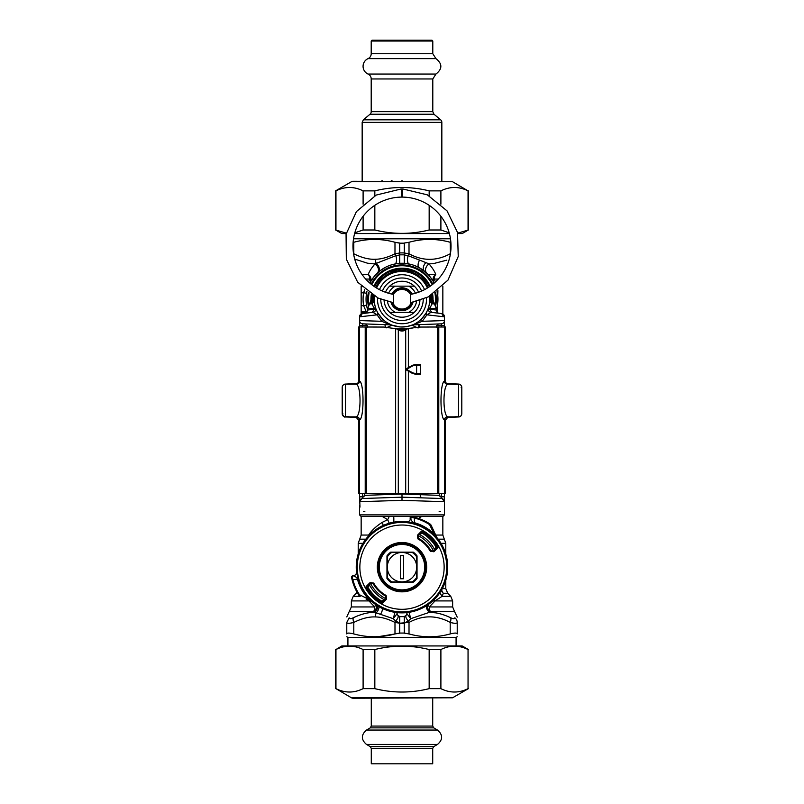 <?xml version="1.0" encoding="UTF-8"?>
<svg xmlns="http://www.w3.org/2000/svg" width="804" height="804" viewBox="0 0 804 804"><rect width="100%" height="100%" fill="white"/><g stroke="black" fill="none" stroke-linecap="round" stroke-linejoin="round"><path stroke-width="1.21" d="M364.845 511.625L363.569 511.625M439.155 511.625L440.431 511.625M359.981 507.133L359.519 493.656M361.971 498.54L359.519 501.706L364.423 495.375L402 494.008L402 500.339L359.519 501.706L361.971 498.54L402 497.173L421.105 497.827L420.02 494.661L402 494.008M402 500.339L444.481 501.706L442.029 498.54L444.481 501.706A3.266 3.266 0 0 0 442.029 498.54L439.577 495.375L420.02 494.661M441.607 326.987L441.607 325.469L444.481 325.469L444.481 320.585A3.266 3.266 0 0 1 441.326 323.851L413.97 324.806A3.266 2.583 -92 0 0 412.532 325.419L414.874 326.615A6.532 2.352 -118.6 0 0 415.206 327.801M414.874 326.615L417.849 327.891L419.246 324.625L416.542 324.715M421.447 319.057L422.271 321.298L426.914 314.836L444.481 316.826L444.481 320.585L422.271 321.298L413.447 324.766A3.266 2.794 67.8 0 0 412.492 324.947L412.532 325.419M413.447 324.766L413.97 324.806M416.09 323.982A3.266 0.804 61.4 0 0 415.316 323.61L417.598 322.213M413.738 324.404L412.904 324.776M417.939 321.982L421.055 319.439M421.537 318.977L426.009 313.198L426.914 314.836L431.055 312.294A3.266 3.266 97 0 1 428.351 308.012L429.587 309.138L436.039 310.012M374.322 296.977L374.383 296.264L373.438 296.163L372.403 296.887L372.403 301.148L374.322 296.977A3.266 1.035 4.7 0 1 373.528 297.57L373.438 296.163A28.733 28.733 0 0 1 373.488 295.681M375.257 306.716A6.532 2.271 -15.6 0 1 374.242 308.475A31.386 21.507 94 0 0 374.413 309.138L372.182 312.384L372.945 312.294A3.266 3.266 147.6 0 0 375.649 308.012L375.217 306.575M374.935 305.47L374.403 302.344M374.373 302.123L374.222 299.239A6.532 6.12 -0 0 1 371.971 303.852L373.528 297.57M362.835 313.53L364.825 313.289C366.041 313.339 366.996 312.264 367.689 310.042L374.413 309.138L375.669 308.073M376.433 310.073L377.428 312.173M377.981 313.178L382.463 318.977L381.729 321.298L390.03 324.806A3.266 2.583 -88 0 1 391.468 325.419L391.508 324.947A3.266 2.794 112.2 0 0 390.553 324.766M382.714 319.218L383.91 320.304M387.025 322.625L390.995 324.736M412.492 324.947L406.814 326.585L400.774 326.977M399.94 326.926L392.151 325.198M427.638 309.922L426.009 313.198M428.743 306.716L428.351 308.012A3.266 3.266 0 0 0 431.055 312.294L431.818 312.384L429.587 309.138A31.396 21.517 -94 0 0 429.758 308.475L436.311 308.475L434.391 303.852L432.029 303.852L429.758 308.475A6.532 2.271 -164.4 0 1 428.743 306.716L428.874 306.234M429.688 297.048A6.532 6.512 175.5 0 0 431.597 301.148L432.029 303.852A6.532 6.12 180 0 1 429.778 299.239L429.778 299.359M429.648 301.842L429.155 305.048M434.371 303.852L431.597 301.148L430.472 297.57A3.266 1.035 -4.7 0 1 429.678 296.977L429.617 296.264L430.562 296.163A28.733 28.733 0 0 0 430.512 295.681M362.393 313.59L359.519 316.826L362.393 313.59L372.945 312.294L377.086 314.836L377.991 313.198L380.021 316.213M377.086 314.836L381.729 321.298L359.519 320.585L359.519 316.826A3.266 3.266 0 0 1 362.313 313.6A3.266 3.266 0 0 0 359.519 316.826L377.086 314.836M359.519 326.987L359.519 325.469L362.393 325.469L362.674 323.851C360.755 323.61 359.7 322.515 359.519 320.585C359.7 322.515 360.755 323.61 362.674 323.851L390.03 324.806M356.815 417.196L357.378 417.557A3.266 3.266 0 0 0 356.373 417.356L357.378 417.557A3.266 3.266 0 0 0 356.373 417.356L356.433 417.356M359.519 496.822L362.393 496.822L362.393 493.676M360.765 499.143L360.031 499.957M362.544 498.339L362.393 496.822L364.111 496.761M384.754 324.625L386.151 327.891L391.468 325.419M396.523 328.876L407.477 328.876A63.717 63.717 0 0 0 396.523 328.876M441.456 498.339L441.607 496.822L439.888 496.761M430.472 297.57L430.562 296.163L431.597 296.887L431.597 301.148L429.678 296.977M374.312 297.048A6.532 6.512 4.5 0 1 372.403 301.148L369.629 303.852M342.504 415.085L342.202 413.728C342.544 415.799 343.589 416.894 345.358 416.974L344.253 416.633M342.313 414.532L342.202 387.427A3.266 3.266 -0 0 1 345.469 384.161L356.192 384.191A3.266 3.266 91.6 0 0 359.458 380.925L358.604 380.895C358.413 382.875 357.318 383.97 355.338 384.161M342.504 385.97L342.202 387.327C342.544 385.247 343.589 384.161 345.358 384.081L343.62 384.654M342.313 386.523L342.202 387.277M357.267 383.538A3.266 3.266 0 0 1 356.373 383.699L345.067 384.111L357.267 383.538A3.266 3.266 0 0 1 356.373 383.699L356.765 383.84M359.519 325.469L359.519 320.585M372.403 296.887L371.981 301.54M372.222 294.927A30.08 30.08 0 0 0 371.981 297.229L369.609 303.852L371.971 303.852L374.242 308.475L367.689 308.475L369.609 303.852M372.182 312.384L369.649 312.696M369.277 309.831L371.639 309.51M372.945 312.294A3.266 3.266 83 0 0 375.649 308.012M433.788 303.178A6.532 6.472 1.4 0 1 433.034 299.992A31.044 31.044 0 0 1 433.004 300.847A31.044 31.044 0 0 0 433.034 299.992L432.663 294.385A31.044 31.044 0 0 1 432.964 297.058A31.044 31.044 0 0 0 432.663 294.385A31.044 31.044 0 0 1 433.034 299.992L434.391 303.852M433.024 300.204L432.019 297.229L432.019 301.54M431.778 294.927A30.08 30.08 0 0 1 432.019 297.229L431.597 296.887M436.693 325.64L441.607 325.469L441.326 323.851A3.266 3.266 0 0 0 444.481 320.585A3.266 3.266 0 0 1 441.326 323.851M431.818 312.384L434.351 312.696M431.055 312.294L441.607 313.59L444.481 316.826A3.266 3.266 0 0 0 441.687 313.6A3.266 3.266 0 0 1 444.481 316.826L441.607 313.59M444.481 325.469L444.481 326.987M446.793 384.031L460.38 384.654M458.662 384.081L458.652 384.081C460.411 384.161 461.456 385.247 461.797 387.347L461.797 387.458A3.266 3.266 180 0 0 458.531 384.191L458.531 416.864A3.266 3.266 180 0 0 461.797 413.598L461.797 387.458A3.266 3.266 180 0 0 458.531 384.191L447.808 384.191C445.828 383.99 444.743 382.905 444.542 380.925A19.658 1.025 90 0 0 444.421 381.076C439.838 382.935 439.838 418.18 444.421 419.989A19.658 1.025 90 0 0 444.542 420.13L445.396 420.11L448.27 416.864M461.496 385.97L461.797 387.427A3.266 3.266 180 0 0 458.531 384.161L458.531 384.191M458.652 384.081L446.733 383.538M461.496 415.085L461.797 413.728C461.456 415.799 460.411 416.894 458.642 416.974L446.622 417.557A3.266 3.266 0 0 1 447.627 417.356L460.38 416.402M446.622 417.557A3.266 3.266 0 0 1 447.627 417.356L447.185 417.196M444.481 493.656L444.481 496.822L441.607 496.822L441.607 493.676M444.481 514.892L442.843 516.52L361.157 516.52L359.519 514.892L444.481 514.892L444.481 496.822M345.338 416.974L356.373 417.356L343.62 416.402M371.157 299.239A6.532 5.759 -137.6 0 1 369.93 303.53M370.966 299.992A31.044 31.044 0 0 0 371.036 301.389A31.044 31.044 0 0 1 370.966 299.992L371.337 294.385A31.044 31.044 0 0 0 370.966 299.992A6.532 6.472 178.6 0 1 370.212 303.178M432.843 299.239A6.532 5.759 -42.4 0 0 434.07 303.53M441.165 313.53L439.175 313.289C437.768 313.208 436.813 312.123 436.311 310.042L436.311 308.475M461.797 387.277L461.687 386.523M461.797 413.728L461.687 414.532M373.82 286.214A31.044 31.044 0 0 1 430.18 286.214L418.723 273.079L402 268.194L385.277 273.079L373.82 286.214M367.689 309.952A35.939 35.939 0 0 1 366.946 291.289L366.905 291.47M369.87 283.129A35.939 35.939 0 0 1 434.13 283.129M437.868 296.917L437.054 291.289A35.939 35.939 0 0 1 436.311 309.952M436.853 308.032L437.034 307.249M435.446 281.933L434.23 279.068A6.532 3.407 151.7 0 0 433.637 282.174L433.426 281.792M433.296 281.551L432.944 280.948M432.783 280.676L429.738 276.385M433.637 282.174A6.532 5.869 151.7 0 1 435.738 274.445C434.773 271.581 432.532 268.064 429.004 263.893A6.532 5.065 133.7 0 0 426.823 273.239L419.236 267.692L414.583 265.561M411.296 264.516L404.291 263.26L398.462 263.461M396.503 263.712L391.759 264.777M385.297 267.41L379.759 270.998L375.518 274.938M375.076 275.42L374.614 275.953M374.312 276.315L370.363 282.174A6.532 5.869 28.3 0 0 368.262 274.445C369.227 271.571 371.468 268.054 374.996 263.893A6.532 5.065 46.3 0 1 377.176 273.239L378.101 272.395A6.532 4.693 48.3 0 0 376.202 263.39L373.83 263.873L367.458 263.189L354.745 259.109M366.373 304.002L366.493 304.796M366.061 299.55A35.778 35.617 -90 0 0 366.554 305.168L366.594 305.43M366.674 305.872L367.569 309.53M364.785 289.53L363.609 292.756L366.554 293.299A35.778 35.617 -90 0 0 366.061 298.917M415.427 293.249A14.703 14.703 0 0 0 408.733 286.164L389.669 286.164A17.969 17.969 0 0 0 385.448 292.244M384.071 300.405A17.969 17.969 0 0 0 414.331 312.304A17.969 17.969 0 0 0 419.929 300.405M414.331 312.304L389.669 312.304M418.552 292.244A17.969 17.969 0 0 0 389.669 286.164M408.733 286.164L414.331 286.164M402.965 326.987A27.778 27.778 0 0 0 429.607 296.194A27.778 27.778 0 0 1 402.965 326.987A27.778 27.778 0 0 1 374.393 296.194A27.778 27.778 0 0 0 402.965 326.987M427.406 288.023A27.778 27.778 0 0 0 376.594 288.023A27.778 27.778 0 0 1 427.406 288.023M416.703 567.172A14.703 14.703 0 0 1 402 581.875L391.669 581.875A17.969 17.969 0 0 1 387.297 577.503L387.297 567.172A14.703 14.703 0 0 1 402 552.469A14.703 14.703 0 0 1 416.703 567.172L416.703 577.503A17.969 17.969 0 0 1 412.331 581.875L402 581.875A14.703 14.703 0 0 1 387.297 567.172L387.297 556.84A17.969 17.969 0 0 1 391.669 552.469L412.331 552.469A17.969 17.969 0 0 1 416.703 556.84L416.703 567.172M403.638 578.749L403.638 555.584L400.362 555.584L400.362 578.749L403.638 578.749M358.805 595.151A51.466 51.466 0 0 1 351.79 578.478A1.638 1.216 -12.7 0 1 352.313 577.302L353.308 575.664C355.86 576.639 357.277 577.955 357.549 579.604L352.835 579.543A50.702 50.702 0 0 0 359.448 594.729A3.266 1.749 -65 0 0 360.172 596.337A3.266 3.266 0 0 1 358.805 595.151L359.448 594.729L368.966 599.412L369.518 598.879L372.704 602.296A45.748 45.748 0 0 0 437.125 537.866L437.557 538.831A3.266 3.246 -25 0 1 437.155 538.177L434.25 534.137A46.16 46.16 0 0 0 414.442 522.711L414.231 523.444L406.884 521.716C409.045 521.706 410.251 520.62 410.492 518.469L412.14 517.485A1.638 1.216 -77.3 0 1 413.306 516.962L414.372 518.007L414.442 522.711C412.784 522.439 411.467 521.032 410.492 518.469L412.462 516.781L413.306 516.962A51.466 51.466 0 0 1 429.979 523.977L429.567 524.62A3.266 1.749 155 0 1 431.165 525.334A3.266 3.266 0 0 0 429.979 523.977M412.14 517.485L414.372 518.007A50.702 50.702 0 0 1 429.567 524.62L434.25 534.137L433.718 534.68L437.557 538.831M436.492 546.539A40.19 40.19 0 0 0 436.341 546.298L435.798 545.413A40.19 40.19 0 0 0 422.894 532.841M436.331 546.268A40.19 40.19 0 0 0 435.879 545.544M435.808 545.444A40.19 40.19 0 0 0 435.798 545.413L437.356 545.625L437.577 548.087A2.281 2.271 -83.2 0 0 437.909 545.283L437.356 545.625A41.396 41.396 0 0 0 423.547 531.816L423.748 533.374L422.874 532.821A40.19 40.19 0 0 0 422.633 532.68M367.508 587.794A40.19 40.19 0 0 0 367.659 588.046L368.202 588.92A40.19 40.19 0 0 0 368.202 588.92A40.19 40.19 0 0 0 381.106 601.503M368.202 588.92L366.644 588.709A41.396 41.396 0 0 0 380.453 602.518L380.121 603.08A42.049 42.049 0 0 1 366.091 589.051L366.885 586.709L368.091 586.85A1177.79 41.104 135 0 1 369.257 585.603L368.915 584.97L370.533 583.272L373.106 583.614A33.245 33.245 0 0 0 385.548 596.065L385.9 598.638L384.191 600.256A27336.161 954.016 135 0 1 383.568 599.915A1177.79 41.104 135 0 1 382.322 601.08L381.126 601.513A40.19 40.19 0 0 0 381.367 601.663M366.071 599.091L373.006 602.317L368.966 599.412A46.16 46.16 0 0 1 357.549 579.604L358.282 579.403L356.554 572.046C356.534 574.207 355.448 575.413 353.308 575.664L353.207 575.664A1.638 1.638 0 0 0 351.609 577.634A51.466 51.466 0 0 0 351.79 578.478L351.609 577.634L353.207 575.664A1.638 1.638 0 0 0 351.609 577.634A51.466 51.466 0 0 0 351.79 578.478L352.835 579.543L352.313 577.302M413.276 552.137L390.724 552.137A18.783 18.783 0 0 0 386.965 555.896L386.965 578.438A18.783 18.783 0 0 0 390.724 582.196L413.276 582.196A18.783 18.783 0 0 0 417.035 578.438L417.035 555.896A18.783 18.783 0 0 0 413.276 552.137M422.793 555.815A23.688 23.688 0 0 0 381.769 554.84A23.688 23.688 0 0 0 401.437 590.85A23.688 23.688 0 0 0 422.793 555.815A23.688 23.688 0 0 0 381.769 554.84A23.688 23.688 0 0 0 401.437 590.85A23.688 23.688 0 0 0 422.793 555.815M356.554 572.046L356.514 572.046A45.748 45.748 0 0 1 406.884 521.685C409.045 521.665 410.251 520.58 410.492 518.439M372.523 602.096L373.006 602.317A3.266 3.246 -65 0 1 373.659 602.729M356.514 572.046C356.494 574.207 355.418 575.413 353.268 575.664M372.704 602.296A3.296 3.296 32.1 0 0 371.981 601.844L372.051 601.874M436.924 537.685L431.165 525.334M436.672 537.152L436.672 537.152A3.296 3.296 57.9 0 0 437.125 537.866M433.547 550.991L437.115 547.624L435.909 547.494A1177.79 41.104 -45 0 1 434.743 548.74L435.085 549.363L433.547 550.991A35.456 35.456 0 0 0 418.18 535.625L419.809 534.077A27336.161 954.016 -45 0 1 420.432 534.419A1177.79 41.104 -45 0 1 421.678 533.253L422.874 532.821M368.091 586.85L367.659 588.046M435.909 547.494L436.341 546.298M381.126 601.513L380.252 600.96L380.453 602.518L382.463 602.286L382.322 601.08M385.548 596.065L386.111 595.452A32.441 32.441 0 0 1 373.709 583.061L373.146 583.382A33.095 33.095 0 0 0 385.789 596.025L386.603 599.06L386.111 595.452M373.106 583.614L370.101 582.568L366.423 586.247L366.885 586.709L370.533 583.272M386.603 599.06L382.925 602.749L382.463 602.286L385.9 598.638M430.894 550.72L430.291 551.273A32.441 32.441 0 0 0 417.889 538.881L418.452 538.278A33.245 33.245 0 0 1 430.894 550.72L433.467 551.062M437.577 548.087L433.899 551.775L430.854 550.951A33.095 33.095 0 0 0 418.211 538.318L417.397 535.273L417.889 538.881M437.909 545.283A42.049 42.049 0 0 0 423.879 531.253L421.537 532.057L421.678 533.253M418.18 535.625L418.452 538.278M417.397 535.273L421.075 531.595L421.537 532.057L418.1 535.705M413.306 516.962A51.466 51.466 0 0 0 412.462 516.781L412.462 516.781A1.638 1.638 0 0 0 410.492 518.379A1.638 1.638 0 0 1 412.452 516.781A51.466 51.466 0 0 1 413.306 516.962M418.593 518.449L421.547 516.52M437.286 312.374L437.909 290.616M384.593 599.915A37.084 37.084 0 0 1 369.257 584.578M419.407 534.419A37.084 37.084 0 0 1 434.743 549.765M385.819 598.709A35.456 35.456 0 0 1 370.453 583.352M382.031 601.291A39.537 39.537 0 0 1 367.87 587.131M421.969 533.042A39.537 39.537 0 0 1 436.13 547.202M445.788 580.418L445.788 588.639L447.697 593.262L443.326 593.262A6.532 6.201 25.3 0 1 441.386 590.437M441.708 589.885A6.532 5.909 90 0 0 443.326 593.262L442.14 596.297L435.054 600.92L452.642 600.92L452.642 606.94L454.561 611.563L430.341 611.563A6.532 5.075 52.2 0 1 427.165 605.372M434.341 599.523L435.054 600.92L429.306 606.94A6.532 2.955 52.2 0 1 428.351 604.568M435.396 612.829L429.447 612.316L410.743 618.688L406.864 613.693M406.271 615.11L406.1 615.331C405.306 616.638 406.07 618.527 408.392 621.02L410.743 618.688L408.864 611.633M407.326 612.598L406.894 613.351A3.266 3.266 0 0 1 404.291 616.387L404.291 633.039A106.821 106.821 0 0 1 399.709 633.039L399.709 623.221L394.985 622.427A6.532 2.995 -63.1 0 1 395.608 621.02L393.256 618.688L395.136 611.633M361.157 286.134L361.157 312.585L365.82 312.997M382.433 608.517A6.532 3.779 -61.4 0 1 380.443 614.326L393.256 618.688L397.136 613.653L396.673 612.598M404.291 269.239L404.291 268.275M424.391 271.119A6.532 4.201 128.5 0 1 425.899 262.586L429.004 263.893L433.316 263.652L446.843 260.144M452.642 606.94L429.306 606.94A6.532 3.528 90 0 0 430.341 611.563A64.209 24.773 170.7 0 1 429.447 612.316C435.999 612.326 443.104 614.155 450.773 617.804C453.305 618.979 454.662 618.979 454.833 617.804C455.456 610.387 455.456 610.387 454.833 617.804A6.532 5.98 180 0 1 457.225 622.427C457.064 623.592 454.722 623.592 450.2 622.427A6.532 2.995 -63.1 0 0 450.773 617.804M409.176 264.013A6.532 2.764 101.5 0 1 408.12 255.692L404.291 254.948L404.291 252.989L409.015 253.783C422.743 261.189 436.471 261.189 450.2 253.783A6.532 2.995 -116.9 0 1 450.34 254.175M425.899 262.586L408.12 255.692A6.532 2.995 -63.1 0 0 409.015 253.783L409.015 242.275L404.291 243.039L404.291 263.26L399.709 263.26L399.709 243.17L404.291 243.17M426.261 605.955A6.532 4.975 -126.4 0 0 429.447 612.316M439.798 592.93L442.14 596.297L450.732 596.297L442.14 596.297M397.196 613.995L396.985 612.638A3.266 3.266 0 0 1 397.106 613.351L397.106 613.351A3.266 3.266 0 0 0 399.709 616.387L399.709 623.221L409.015 622.427A6.532 2.995 -116.9 0 0 408.392 621.02L404.291 623.03M397.789 615.201L397.9 615.331C398.694 616.638 397.93 618.527 395.608 621.02L399.709 623.03M406.864 613.653L406.894 613.351A3.266 3.266 0 0 1 407.015 612.638L406.894 613.351L407.015 612.638M414.794 516.52L415.377 517.474M410.171 518.088L410.563 516.52A3.266 3.266 0 0 0 410.171 518.088L410.171 517.967M394.824 264.013A6.532 2.764 78.5 0 0 395.88 255.692L376.202 263.39A6.532 3.266 -91.6 0 1 375.388 259.26C381.257 259.21 387.789 257.38 394.985 253.783L399.709 252.989L399.709 254.948L395.88 255.692A6.532 2.995 -116.9 0 1 394.985 253.783L394.985 242.275C381.257 238.517 367.528 238.517 353.8 242.275L353.127 242.446M361.157 286.877L361.87 286.847M366.634 312.444L366.272 311.781L367.116 311.892M361.157 311.59L366.272 311.781L363.609 305.711L366.554 305.168M380.443 614.326L374.553 612.316A64.179 24.773 -170.7 0 1 373.659 611.563A6.532 5.075 127.8 0 0 376.835 605.372M457.225 622.427C457.225 615.01 457.225 615.01 457.225 622.427L457.225 633.934L457.225 622.427M454.561 611.563L457.225 617.15M404.291 633.16L409.015 633.934L404.291 633.039A106.821 106.821 180 0 1 399.709 633.039L394.985 633.934C381.257 637.693 367.528 637.693 353.8 633.934C349.298 632.798 346.956 632.798 346.775 633.934L346.775 622.427L346.775 633.934C346.775 637.693 346.775 637.693 346.775 633.934C346.775 637.693 346.775 637.693 346.775 633.934M353.8 633.934L353.8 622.427C349.278 623.592 346.936 623.592 346.775 622.427C346.775 615.01 346.775 615.01 346.775 622.427L349.167 617.804C348.544 610.387 348.544 610.387 349.167 617.804C349.338 618.979 350.695 618.979 353.227 617.804C360.895 614.155 368.001 612.326 374.553 612.316A6.532 4.975 -53.6 0 0 377.739 605.955M347.921 645.944L347.921 637.421L456.079 637.421L457.225 636.758M450.421 253.722L450.2 242.275C436.471 238.476 422.743 238.476 409.015 242.275L404.291 243.039M399.709 243.17L394.854 242.245M353.539 238.788L450.461 238.788M393.829 518.088L393.769 522.168A3.266 3.266 0 0 0 393.829 521.525L393.829 518.088A3.266 3.266 0 0 0 393.437 516.52L393.829 517.987M404.291 616.638L399.709 616.638M389.247 523.243L387.679 519.675L382.423 522.268C376.423 526.027 371.81 530.298 368.604 535.052A6.532 4.392 -140.3 0 1 368.815 535.675M389.206 516.52L387.679 519.675L382.423 516.5M369.177 600.528L366.272 599.181M375.649 604.568L374.694 606.94L368.946 600.92L351.358 600.92L353.268 596.297L360.091 596.297M378.965 606.698A6.532 4.553 -55.8 0 1 376.182 612.859A6.532 3.266 -88.4 0 0 375.388 616.939C368.915 616.638 361.72 618.467 353.8 622.427A6.532 2.995 -116.9 0 1 353.227 617.804M450.2 633.934L450.2 622.427C436.471 615.01 422.743 615.01 409.015 622.427L409.015 633.934C422.743 637.723 436.471 637.723 450.2 633.934C454.702 632.798 457.044 632.798 457.225 633.934C457.225 637.693 457.225 637.693 457.225 633.934C457.225 637.693 457.225 637.693 457.225 633.934M394.704 634.004L378.493 636.647M399.709 633.16L394.985 633.934L394.985 622.427C387.789 618.829 381.257 617 375.388 616.939M450.873 242.446L450.2 242.275M399.709 243.039L394.985 242.275M370.373 282.164A6.543 3.407 28.3 0 0 369.77 279.068L368.554 281.933M399.709 269.239L399.709 268.275M388.875 327.811L384.181 327.057L358.604 326.987L358.604 380.895M415.085 327.821L419.819 327.057L445.396 326.987L419.819 327.057L407.849 328.524L405.668 330.112A62.41 62.41 180 0 0 405.668 330.102L405.668 330.112A8.171 8.171 -0 0 1 398.332 330.102L398.332 330.102A62.41 62.41 180 0 0 398.312 330.102L396.151 328.524L392.191 328.203M359.458 420.13A19.658 1.025 -90 0 0 359.579 419.989C359.378 418.03 358.293 416.944 356.323 416.743A16.402 1.025 -90 0 1 356.192 416.864L345.469 416.864L356.192 416.864A3.266 3.266 -88.4 0 1 359.458 420.13L358.604 420.11L355.73 416.864M391.92 328.183L384.181 327.067L358.604 326.987M412.09 328.183L407.849 328.524L405.698 330.102L398.302 330.102L398.302 493.706L445.396 493.626L445.396 420.11M396.151 328.524L398.302 330.102M356.323 416.743C361.257 415.246 361.257 385.87 356.323 384.312A16.402 1.025 -90 0 0 356.192 384.191L345.469 384.161M365.217 327.037L365.217 493.676L359.579 493.656L359.579 419.989C364.162 418.18 364.162 382.935 359.579 381.076A19.658 1.025 -90 0 0 359.458 380.925M444.542 420.13C444.743 418.15 445.828 417.055 447.808 416.864L447.808 416.864A16.402 1.025 90 0 1 447.677 416.743C442.743 415.246 442.743 385.87 447.677 384.312C445.707 384.111 444.622 383.026 444.421 381.076L444.421 327.007M342.202 387.438L342.202 413.598L342.836 413.618M365.217 493.676L398.302 493.706M345.469 384.191A3.266 3.266 -0 0 0 342.202 387.458A3.266 3.266 -0 0 1 345.469 384.191L345.469 416.864A3.266 3.266 -0 0 1 342.202 413.598A3.266 3.266 -0 0 0 345.469 416.864L345.469 416.864C344.675 417.698 343.589 416.603 342.202 413.598M358.604 420.11L358.604 493.626L359.579 493.656M445.396 326.987L445.396 380.895C445.587 382.875 446.682 383.97 448.662 384.161L447.808 384.191A16.402 1.025 90 0 0 447.677 384.312M415.708 365.116L415.608 364.463L412.341 365.338L415.467 364.463L419.909 364.453A0.653 0.653 -0 0 1 420.562 365.106L416.603 365.116L417.296 364.453L415.608 364.463L415.377 365.116L416.643 365.106L416.603 373.609L415.608 374.262L416.603 373.609L420.562 373.609L420.562 365.106L419.909 364.453L417.296 364.453L412.683 365.9L406.512 369.368L412.683 372.825L415.708 373.609M407.849 328.524L411.829 328.203M448.662 384.161L458.531 384.161M461.797 395.498L461.797 410.985M419.909 374.262A0.653 0.653 180 0 0 420.562 373.609C419.025 374.443 422.683 374.262 416.472 374.262L419.909 374.262M412.341 373.388L415.608 374.262L412.341 373.388L406.342 369.93A0.653 0.653 -0 0 1 406.342 368.795L406.342 369.93L412.341 373.388L412.683 372.825M392.995 302.585L378.111 298.063L357.72 282.284L346.323 259.149L346.062 234.235L356.423 211.583L376.232 195.06L401.286 188.94L401.799 197.101A49.014 49.014 0 0 0 393.488 294.385L393.357 303.852A9.799 9.799 0 0 0 410.643 303.852L411.226 302.545A9.799 9.799 0 0 1 410.643 303.852L410.643 294.616A9.799 9.799 0 0 0 393.357 294.616M410.643 294.616L410.512 294.385A49.014 49.014 0 0 0 402.201 197.101L402.714 188.94L427.336 194.849L446.994 210.829L457.516 232.436L458.24 256.466L447.969 280.124L428.351 296.857L411.005 302.585M392.774 302.545L393.357 303.852A9.799 9.799 0 0 1 392.774 302.545A9.799 9.799 0 0 0 393.357 303.852M396.513 289.199A11.437 11.437 0 0 0 391.809 294.053A11.437 11.437 0 0 1 412.191 294.053A11.437 11.437 0 0 0 396.513 289.199M390.955 302.214A11.437 11.437 0 0 0 413.045 302.214A11.437 11.437 0 0 1 390.955 302.214M397.297 290.636A9.799 9.799 0 0 0 393.508 294.334A9.799 9.799 0 0 1 410.492 294.334A9.799 9.799 0 0 0 397.297 290.636M393.508 304.133A9.799 9.799 0 0 0 400.744 308.957A9.799 9.799 0 0 1 393.508 304.133M351.428 181.734L452.572 181.734L353.097 181.292A3.316 3.316 0 0 0 351.428 181.734L335.6 190.87L335.6 229.984L346.313 233.14M452.572 181.734L468.049 190.87C458.994 186.367 449.938 186.367 440.893 190.87L429.165 190.87C411.055 186.367 392.945 186.367 374.835 190.87L363.106 190.87C354.061 186.367 345.006 186.367 335.951 190.87L335.6 190.87M457.687 233.14L468.4 229.984L462.169 233.572L457.788 233.572M449.386 233.572L354.614 233.572M346.212 233.572L341.831 233.572L335.6 229.984M354.825 232.808L363.106 229.984L374.835 229.984C392.945 234.487 411.055 234.487 429.165 229.984L440.893 229.984L449.175 232.808M335.951 190.87L335.951 229.984M363.106 229.984L363.106 216.286M363.106 204.196L363.106 190.87M374.835 190.87L374.835 195.794M374.835 205.311L374.835 229.984M468.049 229.984L468.049 190.87M440.893 190.87L440.893 204.196M440.893 216.286L440.893 229.984M429.165 229.984L429.165 205.311M429.165 195.794L429.165 190.87M382.915 181.292L382.101 180.669L381.267 181.292M392.613 181.292L391.749 180.669L390.774 181.292M402.955 181.292L402 180.669L401.045 181.292M432.793 41.034L371.207 41.034L372.041 40.2L431.959 40.2L432.793 41.034L432.793 53.717L371.207 53.717L371.207 41.034M371.207 111.686L432.793 111.686L433.979 114.228L440.652 119.826L363.348 119.826L370.021 114.228A3.316 3.316 0 0 0 371.207 111.686L371.207 78.963A5.397 5.397 0 0 0 368.041 74.048A8.462 8.462 0 0 1 368.041 58.632A5.397 5.397 0 0 0 371.207 53.717M440.652 119.826A3.316 3.316 0 0 1 441.838 122.379L362.162 122.379L362.162 181.292M432.713 748.403L432.713 763.8L371.287 763.8L371.287 748.403L432.713 748.403L433.748 746.614L370.252 746.614L366.483 744.434C361.016 739.64 361.016 734.846 366.483 730.052L437.517 730.052L433.748 727.871L432.713 726.072L371.287 726.072L371.287 698.234M351.428 697.792A3.316 3.316 0 0 0 353.097 698.234L452.572 697.792L351.428 697.792L335.951 688.646C345.006 693.149 354.061 693.149 363.106 688.646L374.835 688.646C392.945 693.149 411.055 693.149 429.165 688.646L440.893 688.646C449.938 693.149 458.994 693.149 468.049 688.646L468.049 649.542C458.994 645.039 449.938 645.039 440.893 649.542L429.165 649.542C411.055 645.039 392.945 645.039 374.835 649.542L363.106 649.542C354.061 645.039 345.006 645.039 335.951 649.542L341.831 645.944L462.169 645.944L468.4 649.542M429.165 688.646L429.165 649.542M440.893 649.542L440.893 688.646M374.835 649.542L374.835 688.646M363.106 688.646L363.106 649.542M335.951 649.542L335.951 688.646M468.049 688.646L468.049 649.542M439.577 493.676L439.577 495.375L442.029 498.54L421.105 497.827M419.899 324.595L418.452 327.861M362.393 326.987L362.393 325.469L367.307 325.64M428.23 287.51A28.733 28.733 0 0 0 375.769 287.51M461.164 387.427L461.797 387.427M374.624 286.767A30.08 30.08 0 0 1 429.376 286.767M435.054 304.626A33.497 33.497 0 0 0 434.884 292.887M432.19 284.727A33.497 33.497 0 0 0 371.81 284.727M369.116 292.887A33.497 33.497 0 0 0 368.946 304.626M368.302 305.711A34.311 34.311 0 0 1 368.383 292.375M371.157 284.204A34.311 34.311 0 0 1 432.843 284.204M435.617 292.375A34.311 34.311 0 0 1 435.698 305.711M395.266 286.164A14.703 14.703 0 0 0 388.573 293.249M387.458 301.41A14.703 14.703 0 0 0 395.266 312.304M408.733 312.304A14.703 14.703 0 0 0 416.542 301.41M421.597 291.038A21.236 21.236 0 0 0 382.402 291.038M380.764 299.209A21.236 21.236 0 0 0 402 320.474A21.236 21.236 0 0 0 423.236 299.199M377.538 297.802A24.502 24.502 0 0 0 402.844 323.721A24.502 24.502 0 0 0 426.462 297.802M424.542 289.631A24.502 24.502 0 0 0 379.458 289.631M360.202 561.775A42.15 42.15 0 0 0 418.231 606.065A42.15 42.15 0 0 0 427.567 533.665A42.15 42.15 0 0 0 360.202 561.775M357.609 561.443A44.763 44.763 0 0 0 410.271 611.161A44.763 44.763 0 0 0 441.275 545.705A44.763 44.763 0 0 0 357.609 561.443M423.648 555.343A24.673 24.673 0 0 0 380.935 554.338A24.673 24.673 0 0 0 401.417 591.834A24.673 24.673 0 0 0 423.648 555.343M421.929 556.278A22.713 22.713 0 0 0 382.603 555.353A22.713 22.713 0 0 0 401.467 589.875A22.713 22.713 0 0 0 421.929 556.278M369.518 598.879A45.396 45.396 0 0 1 358.282 579.403M414.231 523.444A45.396 45.396 0 0 1 433.718 534.68M380.121 603.08A2.281 2.271 -6.8 0 0 382.925 602.749M366.091 589.051A2.281 2.271 -83.2 0 1 366.423 586.247M370.101 582.568L373.709 583.061M423.879 531.253A2.281 2.271 -6.8 0 0 421.075 531.595M433.899 551.775L430.291 551.273M442.843 516.52L442.843 535.052L435.698 535.052M424.321 279.068L425.597 279.068M438.28 279.068L434.23 279.068A6.532 5.156 -90 0 1 435.738 274.445L428.029 274.445M420.683 274.445L419.045 274.445M445.788 588.639L442.391 588.639M441.034 543.313L445.788 543.313L441.034 543.313M432.884 600.92L435.054 600.92M442.843 535.052L444.31 539.182L438.19 539.182M419.236 267.692A6.532 3.347 118.6 0 1 419.618 260.014M419.035 516.52L419.557 517.866M404.291 623.301L399.709 623.301M404.291 254.838L399.709 254.838M404.291 252.908L399.709 252.908M361.157 305.57L363.609 305.711A39.064 38.914 -90 0 1 363.609 292.756L361.157 292.897M375.388 259.26C368.915 259.571 361.72 257.742 353.8 253.783L353.8 242.275M349.438 611.563L373.659 611.563A6.532 3.528 90 0 0 374.694 606.94L351.358 606.94L346.775 616.929M365.719 279.068L369.77 279.068A6.532 5.156 90 0 0 368.262 274.445L362.011 274.445M383.176 525.474L382.423 522.268M361.157 516.52L361.157 535.052L368.604 535.052A6.532 5.347 -90 0 1 368.554 535.966M362.966 543.313L358.212 543.313L358.212 553.916M357.639 593.262L356.303 593.262L353.268 596.297M365.81 539.182L359.689 539.182L358.212 543.313M378.403 279.068L379.679 279.068M359.579 327.007L359.579 381.076C359.378 383.026 358.293 384.111 356.323 384.312M447.677 416.743C445.707 416.944 444.622 418.03 444.421 419.989L444.421 493.656M366.554 327.037L366.554 493.686M405.698 330.102L405.698 493.706M408.362 328.494L408.362 367.629M408.362 371.096L408.362 493.706M395.638 328.494L395.638 493.706M438.783 327.037L438.783 493.676M437.446 327.037L437.446 493.686M458.531 416.864L447.808 416.864L458.531 416.864C460.511 416.673 461.596 415.578 461.797 413.598M444.542 380.925L445.396 380.895M406.02 369.358L406.02 369.358A0.653 0.653 -0 0 1 406.342 368.795L406.342 368.795A0.653 0.653 0 0 0 406.02 369.358L406.02 369.368A0.653 0.653 0 0 0 406.342 369.93M412.683 365.9L412.341 365.338L406.342 368.795L412.341 365.338L417.276 364.453M416.472 364.463L416.603 365.116M411.708 294.153A10.954 10.954 0 0 0 392.292 294.153M391.488 302.314A10.954 10.954 0 0 0 412.512 302.314M410.643 303.852A9.799 9.799 0 0 0 411.226 302.545M392.985 294.294A10.281 10.281 0 0 1 411.015 294.294M411.769 302.455A10.281 10.281 0 0 1 392.231 302.455M433.979 114.228L370.021 114.228M368.041 74.048L435.959 74.048L432.793 78.963L371.207 78.963M435.959 74.048C442.471 68.913 442.471 63.777 435.959 58.632L368.041 58.632M371.287 726.072L370.252 727.871L433.748 727.871M433.748 746.614L437.517 744.434L366.483 744.434M364.423 495.375L364.423 493.676M436.311 327.178C436.884 324.977 437.939 323.881 439.466 323.911M377.991 313.198L377.679 312.656M367.689 327.178C366.915 324.846 365.86 323.761 364.534 323.911M357.378 417.557L356.463 417.366M367.689 310.042L367.689 308.475M359.519 514.892L359.519 505.465M410.492 518.379L412.462 516.781M442.843 286.134L442.843 316.645M444.31 539.182L445.788 543.313L445.788 553.916M447.697 593.262L450.732 596.297L452.642 600.92M410.171 518.198L410.171 519.856M456.079 645.944L456.079 637.421M399.709 263.36L397.668 263.551M393.829 521.434L393.829 518.208M347.921 637.421L346.775 636.758M357.097 592.307L356.303 593.262M351.358 600.92L351.358 606.94M361.157 535.052L359.689 539.182M361.157 312.585L361.157 316.645M412.341 365.338L406.342 368.795M416.472 374.262L415.608 374.262M468.4 190.87L468.4 229.984M363.348 119.826L362.162 122.379M432.793 78.963L432.793 111.686M432.793 53.717L435.959 58.632M441.838 122.379L441.838 181.292M432.713 698.234L432.713 726.072M370.252 727.871L366.483 730.052M371.287 748.403L370.252 746.614M437.517 744.434C442.984 739.64 442.984 734.846 437.517 730.052M452.572 697.792L468.4 688.646M335.6 688.646L335.6 649.542"/></g></svg>
